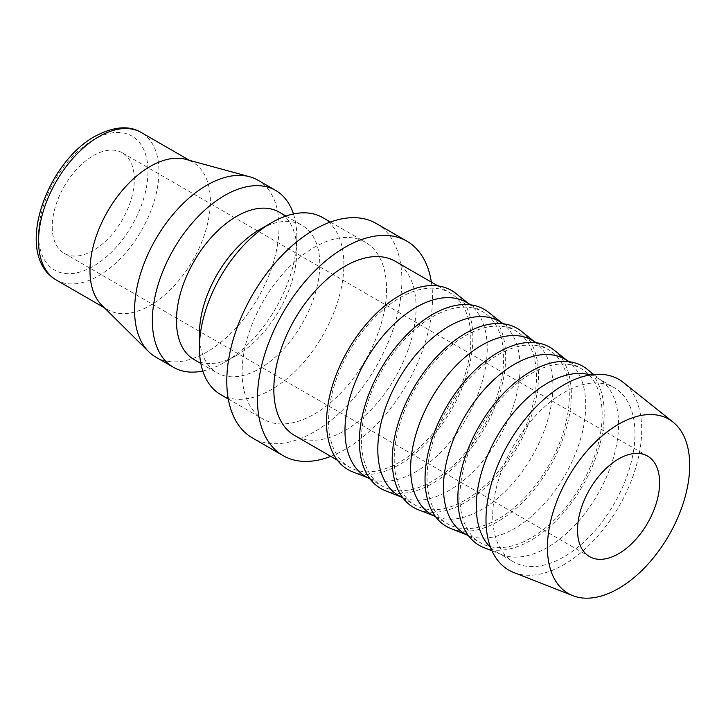 <?xml version="1.0" encoding="UTF-8"?>
<svg xmlns="http://www.w3.org/2000/svg" width="726" height="726" viewBox="0 0 726 726"><rect width="100%" height="100%" fill="white"/><g stroke="black" fill="none" stroke-linecap="round" stroke-linejoin="round"><path stroke-width="0.54" stroke-dasharray="3.63 2.72" d="M220.577 394.527A102.148 58.978 120 0 0 299.293 367.165A102.148 58.978 120 0 0 343.879 264.364A102.148 58.978 120 0 0 322.725 217.609M386.559 289.012A102.148 58.978 -60 0 1 341.973 391.804A102.148 58.978 -60 0 1 263.257 419.165A102.148 58.978 -60 0 1 242.103 372.411A102.148 58.978 -60 0 1 286.697 269.609A102.148 58.978 -60 0 1 365.405 242.248A102.148 58.978 -60 0 1 386.559 289.012M199.423 333.869A85.123 49.141 120 0 0 217.056 372.837A85.123 49.141 120 0 0 282.65 350.032A85.123 49.141 120 0 0 319.803 264.364A85.123 49.141 120 0 0 302.179 225.396A85.123 49.141 120 0 0 259.618 229.616M194.078 359.57A85.123 49.141 120 0 0 236.631 355.35A85.123 49.141 120 0 0 296.825 251.096L296.825 237.202A102.148 58.978 120 0 0 293.458 213.97M202.799 370.995A102.148 58.978 120 0 0 224.597 362.301A102.148 58.978 120 0 0 296.825 237.202M155.745 357.092A102.148 58.978 120 0 0 234.453 329.731A102.148 58.978 120 0 0 279.038 226.929A102.148 58.978 120 0 0 257.884 180.175M101.704 305.12A85.123 49.141 120 0 0 107.62 309.648A85.123 49.141 120 0 0 173.215 286.852A85.123 49.141 120 0 0 210.368 201.184A85.123 49.141 120 0 0 192.744 162.216A85.123 49.141 120 0 0 185.856 159.357M376.24 223.481A123.81 71.484 -60 0 1 401.886 280.163A123.81 71.484 -60 0 1 347.836 404.763A123.81 71.484 -60 0 1 252.43 437.932M330.766 456.355A123.81 71.484 120 0 0 432.524 297.851A123.81 71.484 120 0 0 431.362 282.115M513.79 572.515A110.098 63.57 120 0 0 596.736 537.258A110.098 63.57 120 0 0 641.702 429.819A110.098 63.57 120 0 0 623.471 382.538M490.594 547.486A100.596 58.08 120 0 0 497.138 552.404A100.596 58.08 120 0 0 501.693 554.6A100.596 58.08 120 0 0 577.488 522.384A100.596 58.08 120 0 0 618.57 424.22A100.596 58.08 120 0 0 601.908 381.014A100.596 58.08 120 0 0 597.734 378.164A100.596 58.08 120 0 0 590.202 374.961M492.718 515.832A100.596 58.08 120 0 0 513.545 561.888A100.596 58.08 120 0 0 591.073 534.935A100.596 58.08 120 0 0 634.978 433.694A100.596 58.08 120 0 0 614.151 387.648A100.596 58.08 120 0 0 536.623 414.591A100.596 58.08 120 0 0 492.718 515.832M483.979 547.649A103.446 59.723 120 0 0 561.924 514.525A103.446 59.723 120 0 0 604.168 413.575A103.446 59.723 120 0 0 587.035 369.153M464.304 533.456A100.596 58.08 120 0 0 468.86 535.643A100.596 58.08 120 0 0 544.654 503.427A100.596 58.08 120 0 0 585.737 405.262A100.596 58.08 120 0 0 569.075 362.065A100.596 58.08 120 0 0 564.901 359.216M459.885 496.874A100.596 58.08 120 0 0 480.721 542.93A100.596 58.08 120 0 0 558.24 515.977A100.596 58.08 120 0 0 602.153 414.746A100.596 58.08 120 0 0 581.317 368.69A100.596 58.08 120 0 0 503.799 395.643A100.596 58.08 120 0 0 459.885 496.874M451.145 528.7A103.446 59.723 120 0 0 529.091 495.568A103.446 59.723 120 0 0 571.335 394.626A103.446 59.723 120 0 0 554.21 350.195M431.471 514.498A100.596 58.08 120 0 0 436.027 516.694A100.596 58.08 120 0 0 511.821 484.478A100.596 58.08 120 0 0 552.903 386.305A100.596 58.08 120 0 0 536.251 343.108A100.596 58.08 120 0 0 532.067 340.258M427.051 477.926A100.596 58.08 120 0 0 447.888 523.972A100.596 58.08 120 0 0 525.406 497.029A100.596 58.08 120 0 0 569.32 395.788A100.596 58.08 120 0 0 548.484 349.732A100.596 58.08 120 0 0 470.965 376.685A100.596 58.08 120 0 0 427.051 477.926M418.321 509.743A103.446 59.723 120 0 0 496.257 476.619A103.446 59.723 120 0 0 538.501 375.669A103.446 59.723 120 0 0 521.377 331.247M398.638 495.54A100.596 58.08 120 0 0 403.202 497.737A100.596 58.08 120 0 0 478.988 465.52A100.596 58.08 120 0 0 520.07 367.356A100.596 58.08 120 0 0 503.417 324.15A100.596 58.08 120 0 0 499.243 321.3M394.218 458.968A100.596 58.08 120 0 0 415.054 505.024A100.596 58.08 120 0 0 492.582 478.071A100.596 58.08 120 0 0 536.487 376.83A100.596 58.08 120 0 0 515.651 330.784A100.596 58.08 120 0 0 438.132 357.727A100.596 58.08 120 0 0 394.218 458.968M385.488 490.785A103.446 59.723 120 0 0 463.424 457.661A103.446 59.723 120 0 0 505.677 356.711A103.446 59.723 120 0 0 488.544 312.289M365.813 476.592A100.596 58.08 120 0 0 370.369 478.779A100.596 58.08 120 0 0 446.163 446.563A100.596 58.08 120 0 0 487.246 348.398A100.596 58.08 120 0 0 470.584 305.201A100.596 58.08 120 0 0 466.41 302.352M361.394 440.01A100.596 58.08 120 0 0 382.23 486.066A100.596 58.08 120 0 0 459.749 459.113A100.596 58.08 120 0 0 503.662 357.873A100.596 58.08 120 0 0 482.826 311.826A100.596 58.08 120 0 0 405.299 338.779A100.596 58.08 120 0 0 361.394 440.01M352.654 471.836A103.446 59.723 120 0 0 430.6 438.704A103.446 59.723 120 0 0 472.844 337.762A103.446 59.723 120 0 0 455.71 293.331M395.271 261.278A100.596 58.08 -60 0 1 416.107 307.334A100.596 58.08 -60 0 1 372.202 408.566A100.596 58.08 -60 0 1 294.674 435.518M328.56 421.062A100.596 58.08 120 0 0 349.397 467.108A100.596 58.08 120 0 0 426.915 440.165A100.596 58.08 120 0 0 470.829 338.924A100.596 58.08 120 0 0 449.993 292.868A100.596 58.08 120 0 0 372.474 319.821A100.596 58.08 120 0 0 328.56 421.062M52.236 226.775A58.035 33.505 120 0 0 64.251 253.338A58.035 33.505 120 0 0 108.982 237.792A58.035 33.505 120 0 0 134.31 179.386A58.035 33.505 120 0 0 122.295 152.814A58.035 33.505 120 0 0 77.564 168.368A58.035 33.505 120 0 0 52.236 226.775M296.825 251.096A85.123 49.141 120 0 0 279.192 212.128M56.183 279.955A85.123 49.141 120 0 0 98.745 275.744A85.123 49.141 120 0 0 158.93 171.49A85.123 49.141 120 0 0 141.307 132.522M93.273 139.9A77.383 44.676 120 0 0 38.551 234.67A77.383 44.676 120 0 0 93.273 266.26A77.383 44.676 120 0 0 147.986 171.49A77.383 44.676 120 0 0 93.273 139.9M228.273 398.973L263.257 419.165M200.857 363.481L217.056 372.837M236.631 355.35L224.597 362.301M104.399 307.797L107.62 309.648M497.138 552.404L513.545 561.888M501.693 554.6L491.965 550.789M468.66 535.97L480.721 542.93M468.86 535.643L466.491 534.717M435.827 517.012L447.888 523.972M436.027 516.694L433.658 515.759M403.003 498.063L415.054 505.024M403.202 497.737L400.834 496.811M370.169 479.106L382.23 486.066M370.369 478.779L368 477.853M337.336 460.148L349.397 467.108M64.251 253.338L589.548 556.615M122.295 152.814L647.583 456.091M437.932 285.908L449.993 292.868M470.584 305.201L468.597 303.613M470.766 304.866L482.826 311.826M503.417 324.15L501.43 322.562M503.599 323.814L515.651 330.784M536.251 343.108L534.254 341.519M536.423 342.772L548.484 349.732M569.075 362.065L567.088 360.477M569.257 361.73L581.317 368.69M601.908 381.014L593.741 374.498M597.734 378.164L614.151 387.648M189.522 160.364L192.744 162.216M285.98 216.049L302.179 225.396M330.421 222.047L365.405 242.248"/><path stroke-width="1.09" d="M330.421 222.047L322.725 217.609A102.148 58.978 120 0 0 271.651 222.664L259.618 229.616A85.123 49.141 120 0 0 199.423 333.869L199.423 347.772A102.148 58.978 120 0 0 220.577 394.527L228.273 398.973M285.98 216.049L279.192 212.128A85.123 49.141 120 0 0 213.598 234.934A85.123 49.141 120 0 0 176.445 320.602A85.123 49.141 120 0 0 194.078 359.57L200.857 363.481M293.458 213.97A102.148 58.978 120 0 0 275.671 190.439A102.148 58.978 120 0 0 196.955 217.8A102.148 58.978 120 0 0 152.369 320.602A102.148 58.978 120 0 0 173.523 367.356A102.148 58.978 120 0 0 202.799 370.995M275.671 190.439L257.884 180.175A102.148 58.978 120 0 0 249.626 176.745A102.148 58.978 120 0 0 174.222 213.017A102.148 58.978 120 0 0 134.582 310.329A102.148 58.978 120 0 0 148.649 351.656A102.148 58.978 120 0 0 155.745 357.092L173.523 367.356M249.626 176.745L185.856 159.357A85.123 49.141 120 0 0 123.021 189.595A85.123 49.141 120 0 0 89.988 270.689A85.123 49.141 120 0 0 101.704 305.12L148.649 351.656M283.067 455.629L252.43 437.932A123.81 71.484 -60 0 1 226.784 381.259A123.81 71.484 -60 0 1 280.826 256.65A123.81 71.484 -60 0 1 376.24 223.481L406.878 241.177A123.81 71.484 120 0 0 311.472 274.346A123.81 71.484 120 0 0 257.431 398.946A123.81 71.484 120 0 0 283.067 455.629A123.81 71.484 120 0 0 330.766 456.355M673.038 422.087L623.471 382.538A110.098 63.57 120 0 0 537.213 405.671A110.098 63.57 120 0 0 485.993 519.716A110.098 63.57 120 0 0 513.79 572.515L572.823 595.665A100.596 58.08 120 0 0 648.617 563.458A100.596 58.08 120 0 0 689.7 465.284A100.596 58.08 120 0 0 673.038 422.087A100.596 58.08 120 0 0 594.222 443.232A100.596 58.08 120 0 0 547.431 547.422A100.596 58.08 120 0 0 572.823 595.665M590.202 374.961A100.596 58.08 120 0 0 515.669 410.126A100.596 58.08 120 0 0 476.301 506.358A100.596 58.08 120 0 0 490.594 547.486M593.741 374.498L587.035 369.153A103.446 59.723 120 0 0 505.986 390.897A103.446 59.723 120 0 0 457.87 498.045A103.446 59.723 120 0 0 483.979 547.649L491.965 550.789M569.257 361.73L564.901 359.216A100.596 58.08 120 0 0 487.382 386.159A100.596 58.08 120 0 0 443.468 487.4A100.596 58.08 120 0 0 464.304 533.456L468.66 535.97M567.088 360.477L554.21 350.195A103.446 59.723 120 0 0 473.152 371.939A103.446 59.723 120 0 0 425.037 479.087A103.446 59.723 120 0 0 451.145 528.7L466.491 534.717M536.423 342.772L532.067 340.258A100.596 58.08 120 0 0 454.549 367.211A100.596 58.08 120 0 0 410.635 468.442A100.596 58.08 120 0 0 431.471 514.498L435.827 517.012M534.254 341.519L521.377 331.247A103.446 59.723 120 0 0 440.328 352.981A103.446 59.723 120 0 0 392.203 460.13A103.446 59.723 120 0 0 418.321 509.743L433.658 515.759M503.599 323.814L499.243 321.3A100.596 58.08 120 0 0 421.715 348.253A100.596 58.08 120 0 0 377.81 449.494A100.596 58.08 120 0 0 398.638 495.54L403.003 498.063M501.43 322.562L488.544 312.289A103.446 59.723 120 0 0 407.495 334.033A103.446 59.723 120 0 0 359.379 441.181A103.446 59.723 120 0 0 385.488 490.785L400.834 496.811M470.766 304.866L466.41 302.352A100.596 58.08 120 0 0 388.891 329.295A100.596 58.08 120 0 0 344.977 430.536A100.596 58.08 120 0 0 365.813 476.592L370.169 479.106M468.597 303.613L455.71 293.331A103.446 59.723 120 0 0 374.661 315.075A103.446 59.723 120 0 0 326.546 422.223A103.446 59.723 120 0 0 352.654 471.836L368 477.853M337.336 460.148L294.674 435.518A100.596 58.08 -60 0 1 273.838 389.472A100.596 58.08 -60 0 1 317.752 288.231A100.596 58.08 -60 0 1 395.271 261.278L437.932 285.908M659.607 482.663A58.035 33.505 -60 0 1 634.27 541.07A58.035 33.505 -60 0 1 589.548 556.615A58.035 33.505 -60 0 1 577.524 530.053A58.035 33.505 -60 0 1 602.861 471.646A58.035 33.505 -60 0 1 647.583 456.091A58.035 33.505 -60 0 1 659.607 482.663M431.362 282.115A123.81 71.484 120 0 0 406.878 241.177M271.651 222.664A102.148 58.978 120 0 0 199.423 347.772M56.183 279.955C13.24 254.989 45.783 163.368 94.879 136.352C113.692 126.433 129.174 125.153 141.307 132.522A85.123 49.141 120 0 0 98.745 136.733A85.123 49.141 120 0 0 38.551 240.987A85.123 49.141 120 0 0 56.183 279.955L104.399 307.797M141.307 132.522L189.522 160.364"/></g></svg>
